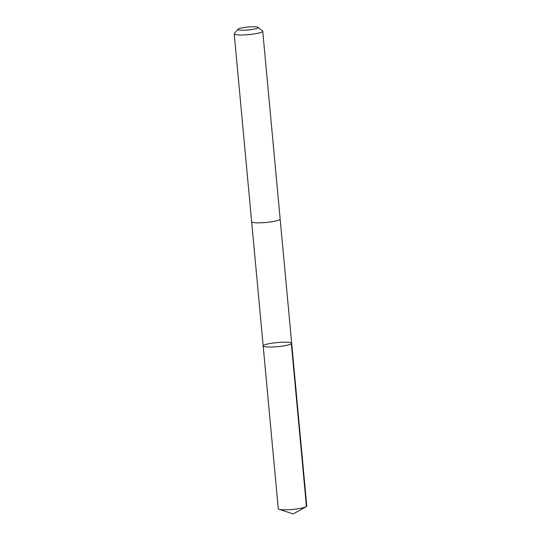 <?xml version="1.0" encoding="UTF-8"?>
<svg xmlns="http://www.w3.org/2000/svg" width="541" height="541" viewBox="0 0 541 541"><rect width="100%" height="100%" fill="white"/><g stroke="black" fill="none" stroke-linecap="round" stroke-linejoin="round"><path stroke-width="0.81" d="M278.297 342.48A14.316 2.042 174.7 0 1 291.68 343.285A14.316 2.042 174.7 0 1 277.614 346.639A14.316 2.042 174.7 0 1 263.169 345.929A14.316 2.042 174.7 0 1 278.297 342.48M278.263 508.689A14.316 2.042 -5.3 0 0 279.021 509.257A14.316 2.042 -5.3 0 0 291.653 509.494A14.316 2.042 -5.3 0 0 306.138 506.741A14.316 2.042 -5.3 0 0 306.781 506.045L291.68 343.285A14.316 2.042 174.7 0 1 277.614 346.639A14.316 2.042 174.7 0 1 263.169 345.929L278.263 508.689M238.047 29.221L234.341 33.589A14.316 2.042 -5.3 0 0 234.219 33.894L251.646 221.742A14.316 2.042 -5.3 0 0 265.029 222.547A14.316 2.042 -5.3 0 0 280.164 219.098L262.737 31.25A14.316 2.042 -5.3 0 0 262.561 30.965L258.118 27.354A10.184 1.454 -5.3 0 0 247.967 27.05A10.184 1.454 -5.3 0 0 238.047 29.221A10.184 1.454 -5.3 0 0 247.48 30.012A10.184 1.454 -5.3 0 0 258.118 27.354M234.219 33.894A14.316 2.042 -5.3 0 0 247.602 34.698A14.316 2.042 -5.3 0 0 262.737 31.25M305.753 506.931L306.449 506.545L291.342 343.785M279.021 509.257L293.134 513.95L306.138 506.741M251.66 221.796L263.169 345.929M280.164 219.152L291.68 343.285"/></g></svg>

